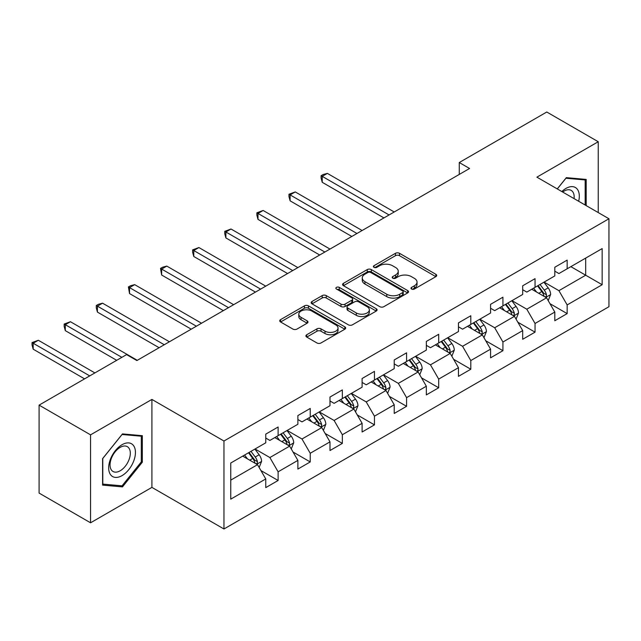 <?xml version="1.0" encoding="UTF-8"?>
<svg xmlns="http://www.w3.org/2000/svg" width="641" height="641" viewBox="0 0 641 641"><rect width="100%" height="100%" fill="white"/><g stroke="black" fill="none" stroke-linecap="round" stroke-linejoin="round"><path stroke-width="0.96" d="M411.578 289.035A2.003 1.154 0 0 0 414.407 289.035L435.872 276.64A2.86 1.651 0 0 0 436.713 275.47A2.86 1.651 0 0 0 435.872 274.308L399.503 253.307A2.86 1.651 0 0 0 395.457 253.307L373.991 265.703A2.003 1.154 0 0 0 373.399 266.52A2.003 1.154 0 0 0 373.991 267.337A2.003 1.154 0 0 0 376.82 267.337L379.592 265.735A9.142 5.28 0 0 1 392.532 265.735L395.561 267.481A9.142 5.28 0 0 1 398.237 271.215A9.142 5.28 0 0 1 395.561 274.949L392.781 276.551A2.003 1.154 0 0 0 392.196 277.369A2.003 1.154 0 0 0 392.781 278.186A2.003 1.154 0 0 0 395.609 278.186L398.39 276.583A9.142 5.28 0 0 1 411.322 276.583L414.35 278.33A9.142 5.28 0 0 1 417.035 282.064A9.142 5.28 0 0 1 414.35 285.798L411.578 287.4A2.003 1.154 0 0 0 410.985 288.218A2.003 1.154 0 0 0 411.578 289.035L411.578 287.4M306.743 334.738A2.86 1.651 0 0 0 305.909 335.908A2.86 1.651 0 0 0 306.743 337.078L316.95 342.967A2.86 1.651 0 0 0 320.997 342.967L344.842 329.202A2.86 1.651 0 0 0 345.675 328.032A2.86 1.651 0 0 0 344.842 326.862L308.465 305.869A2.86 1.651 0 0 0 304.419 305.869L280.574 319.635A2.86 1.651 0 0 0 279.74 320.796A2.86 1.651 0 0 0 280.574 321.966L292.905 329.081A2.86 1.651 0 0 0 296.943 329.081L307.151 323.192A2.86 1.651 0 0 0 307.984 322.022A2.86 1.651 0 0 0 307.151 320.861L301.038 317.327A7.644 4.415 0 0 1 298.802 314.21A7.644 4.415 0 0 1 303.522 310.132A7.644 4.415 0 0 1 311.846 311.085L335.796 324.915A7.644 4.415 0 0 1 338.031 328.032A7.644 4.415 0 0 1 333.312 332.11A7.644 4.415 0 0 1 324.987 331.157L320.997 328.849A2.86 1.651 0 0 0 316.95 328.849L306.743 334.738L306.743 337.078M151.909 399.423L90.557 434.846L39.093 405.128L39.093 493.089L90.557 522.8L151.909 487.384L223.965 528.985L223.965 441.024L151.909 399.423L151.909 487.384M598.245 212.572L598.245 141.733L536.894 177.156L608.95 218.757L223.965 441.024M598.245 141.733L546.773 112.015L459.277 162.534L459.277 174.424M39.093 405.128L126.589 354.609L136.878 360.554L469.573 168.479L459.277 162.534M379.801 306.678A2.86 1.651 0 0 0 383.839 306.678L407.684 292.913A2.86 1.651 0 0 0 408.525 291.751A2.86 1.651 0 0 0 407.684 290.581L371.307 269.581A2.86 1.651 0 0 0 367.269 269.581L343.424 283.346A2.86 1.651 0 0 0 342.59 284.516A2.86 1.651 0 0 0 343.424 285.678L379.801 306.678M337.254 289.468A2.003 1.154 0 0 1 339.281 289.748L339.281 287.376L376.259 308.722A2.86 1.651 0 0 1 377.1 309.891A2.86 1.651 0 0 1 376.259 311.053L352.414 324.827A2.86 1.651 0 0 1 348.375 324.827L311.999 303.826L311.999 301.494A2.86 1.651 0 0 0 311.165 302.656A2.86 1.651 0 0 0 311.999 303.826M311.999 301.494L322.207 295.597A2.86 1.651 0 0 1 326.245 295.597L340.996 304.114A2.86 1.651 0 0 0 345.042 304.114L351.813 300.204A2.86 1.651 0 0 0 352.646 299.043A2.86 1.651 0 0 0 351.813 297.873L336.453 289.003A2.003 1.154 0 0 1 335.868 288.194A2.003 1.154 0 0 1 337.102 287.12A2.003 1.154 0 0 1 339.281 287.376M223.965 528.985L608.95 306.71L608.95 218.757M260.919 470.558L278.114 480.486L278.114 471.808L297.873 460.398L297.873 469.076L310.228 461.945L310.228 453.267L329.987 441.857L329.987 450.535L342.342 443.404L342.342 434.726L362.109 423.316L362.109 431.994L374.456 424.863L374.456 416.185L394.223 404.775L394.223 413.453L406.578 406.314L406.578 397.644L426.337 386.227L426.337 394.904L438.692 387.773L438.692 379.095L458.459 367.686L458.459 376.363L470.806 369.232L470.806 360.554L490.573 349.145L490.573 357.822L502.929 350.691L502.929 342.014L522.687 330.604L522.687 339.281L535.043 332.15L535.043 323.473L554.802 312.063L554.802 320.74L567.157 313.609L567.157 304.932L602.155 284.724L602.155 248.588L585.69 258.099L585.69 275.213L602.155 284.724M278.114 480.486L265.759 487.617L265.759 478.939L230.76 499.147L230.76 463.01L265.759 442.811L265.759 434.133L278.114 427.002L278.114 435.672L297.873 424.262L297.873 415.584L310.228 408.453L310.228 417.131L329.987 405.721L329.987 397.043L342.342 389.912L342.342 398.59L362.109 387.18L362.109 378.502L374.456 371.371L374.456 380.049L394.223 368.639L394.223 359.962L406.578 352.83L406.578 361.508L426.337 350.098L426.337 341.421L438.692 334.29L438.692 342.967L458.459 331.557L458.459 322.88L470.806 315.749L470.806 324.426L490.573 313.008L490.573 304.331L502.929 297.2L502.929 305.877L522.687 294.467L522.687 285.79L535.043 278.659L535.043 287.336L554.802 275.926L554.802 267.249L567.157 260.118L567.157 268.795L602.155 248.588M274.813 437.579L289.636 446.136L269.877 457.546L255.054 448.988M265.759 438.051L269.877 440.431L278.114 435.672M269.877 457.546L278.114 471.808M289.636 446.136L297.873 460.398M306.935 419.038L321.758 427.595L301.991 439.005L287.168 430.448M297.873 419.51L301.991 421.89L310.228 417.131M301.991 439.005L310.228 453.267M321.758 427.595L329.987 441.857M339.049 400.497L353.872 409.054L334.105 420.464L319.282 411.907M329.987 400.97L334.105 403.349L342.342 398.59M334.105 420.464L342.342 434.726M353.872 409.054L362.109 423.316M371.163 381.948L385.986 390.505L366.227 401.923L351.404 393.358M362.109 382.429L366.227 384.8L374.456 380.049M366.227 401.923L374.456 416.185M385.986 390.505L394.223 404.775M403.285 363.407L418.108 371.964L398.341 383.374L383.518 374.817M394.223 363.888L398.341 366.259L406.578 361.508M398.341 383.374L406.578 397.644M418.108 371.964L426.337 386.227M435.399 344.866L450.222 353.423L430.456 364.833L415.632 356.276M426.337 345.339L430.456 347.718L438.692 342.967M430.456 364.833L438.692 379.095M450.222 353.423L458.459 367.686M467.513 326.325L482.336 334.882L462.57 346.292L447.747 337.735M458.459 326.798L462.57 329.178L470.806 324.426M462.57 346.292L470.806 360.554M482.336 334.882L490.573 349.145M499.627 307.784L514.451 316.342L494.692 327.751L479.869 319.194M490.573 308.257L494.692 310.637L502.929 305.877M494.692 327.751L502.929 342.014M514.451 316.342L522.687 330.604M531.75 289.243L546.573 297.801L526.806 309.21L511.983 300.653M522.687 289.716L526.806 292.096L535.043 287.336M526.806 309.21L535.043 323.473M546.573 297.801L554.802 312.063M570.867 266.656L585.69 275.213L558.92 290.669L544.097 282.104M554.802 271.175L558.92 273.547L567.157 268.795M558.92 290.669L567.157 304.932M90.557 434.846L90.557 522.8M230.76 480.133L257.522 464.677L242.699 456.12M257.522 464.677L265.759 478.939M549.97 303.682L567.157 313.609M517.848 322.223L535.043 332.15M485.734 340.764L502.929 350.691M453.62 359.305L470.806 369.232M421.506 377.853L438.692 387.773M389.383 396.394L406.578 406.314M357.269 414.935L374.456 424.863M325.155 433.476L342.342 443.404M293.033 452.017L310.228 461.945M586.203 205.625L586.203 179.424L566.332 177.645L557.269 188.919M102.6 485.117L122.471 486.888L142.334 462.177L142.334 435.688L122.471 433.909L102.6 458.627L102.6 485.117M141.308 461.576L142.334 462.177M120.372 485.678L122.471 486.888M412.371 289.315L414.35 288.178A9.142 5.28 0 0 0 417.035 284.444L417.035 282.064M398.237 271.215L398.237 273.595A9.142 5.28 0 0 1 395.561 277.329L393.582 278.466M435.84 276.664L399.503 255.687A2.86 1.651 0 0 0 395.457 255.687L374.785 267.618M407.644 292.937L371.307 271.96A2.86 1.651 0 0 0 367.269 271.96L343.464 285.702M402.636 292.568A2.003 1.154 0 0 0 403.221 291.751A2.003 1.154 0 0 0 402.636 290.934L370.706 272.497A2.003 1.154 0 0 0 367.878 272.497L364.945 274.188A9.142 5.28 0 0 0 362.269 277.922A9.142 5.28 0 0 0 364.945 281.655L386.771 294.259A9.142 5.28 0 0 0 399.704 294.259L402.636 292.568L402.636 294.94A2.003 1.154 0 0 0 403.221 294.123L403.221 291.751M362.269 277.922L362.269 280.301A9.142 5.28 0 0 0 364.945 284.035L364.945 281.655M402.636 294.94L399.704 296.631A9.142 5.28 0 0 1 386.771 296.631L364.945 284.035M312.039 303.842L322.207 297.977L322.207 295.597M352.646 299.043L352.646 301.414A2.86 1.651 0 0 1 351.813 302.584L345.042 306.494A2.86 1.651 0 0 1 340.996 306.494L326.245 297.977A2.86 1.651 0 0 0 322.207 297.977M339.281 289.748L376.227 311.077M356.308 312.952A7.644 4.415 0 0 0 364.641 313.914A7.644 4.415 0 0 0 369.36 309.835A7.644 4.415 0 0 0 367.117 306.71L358.68 301.839A2.86 1.651 0 0 0 354.641 301.839L347.871 305.749A2.86 1.651 0 0 0 347.029 306.919A2.86 1.651 0 0 0 347.871 308.081L356.308 312.952L356.308 315.332A7.644 4.415 0 0 0 364.641 316.285A7.644 4.415 0 0 0 369.36 312.207L369.36 309.835M347.029 306.919L347.029 309.291A2.86 1.651 0 0 0 347.871 310.46L347.871 308.081M356.308 315.332L347.871 310.46M338.031 328.032L338.031 330.411A7.644 4.415 0 0 1 333.312 334.49A7.644 4.415 0 0 1 324.987 333.528L320.997 331.229A2.86 1.651 0 0 0 316.95 331.229L306.783 337.094M298.802 314.21L298.802 316.582A7.644 4.415 0 0 0 301.038 319.707L301.038 317.327M307.111 323.216L301.038 319.707M344.802 329.218L308.465 308.241A2.86 1.651 0 0 0 304.419 308.241L280.614 321.99M548.199 300.613L550.643 294.443A7.716 4.455 -120 0 0 548.183 287.873L543.937 282.2M536.525 292L533.641 288.146M394.223 211.979L327.375 173.391L322.231 176.355L322.231 182.3L383.927 217.924M545.379 297.112L546.308 296.118L546.477 294.772A7.716 4.455 -120 0 0 544.273 290.133L540.026 284.46M538.087 285.582L542.807 291.871A3.934 2.268 60 0 1 543.52 293.065L546.477 294.772M537.551 285.886L541.805 291.559A7.716 4.455 60 0 1 544.009 296.198M322.231 182.3L321.101 178.086L321.101 175.706L389.079 214.951M321.101 175.706L323.152 174.512L327.375 173.391M583.895 179.216L585.169 179.953L585.169 205.024M557.309 188.943L565.923 178.23L585.169 179.953M578.663 201.266A18.926 10.929 120 0 0 575.386 187.509A18.926 10.929 120 0 0 561.828 191.547M574.08 198.622A14.326 8.269 120 0 0 571.211 190.409A14.326 8.269 120 0 0 562.654 192.028M122.054 475.614A18.926 10.929 120 0 0 135.443 452.434A18.926 10.929 120 0 0 122.054 444.71A18.926 10.929 120 0 0 108.674 467.89A18.926 10.929 120 0 0 122.054 475.614M120.179 470.774A14.326 8.269 120 0 0 129.538 458.147A14.326 8.269 120 0 0 127.343 446.665A14.326 8.269 120 0 0 120.179 447.378A14.326 8.269 120 0 0 110.821 460.006A14.326 8.269 120 0 0 113.016 471.488A14.326 8.269 120 0 0 120.179 470.774M102.808 458.443L122.054 434.494L141.308 436.217L141.308 461.881L122.054 485.83L102.808 484.107L102.768 458.419M140.034 435.479L141.308 436.217M516.077 319.154L518.529 312.984A7.716 4.455 -120 0 0 516.069 306.414L511.814 300.749M504.411 310.54L501.526 306.686M362.109 230.52L295.261 191.931L290.117 194.904L290.117 200.841L351.813 236.465M513.257 315.652L514.194 314.659L514.362 313.313A7.716 4.455 -120 0 0 512.159 308.674L507.904 303.001M505.973 304.122L510.685 310.412A3.934 2.268 60 0 1 511.398 311.606L514.362 313.313M505.437 304.427L509.683 310.1A7.716 4.455 60 0 1 511.895 314.747M290.117 200.841L288.979 196.627L288.979 194.247L356.957 233.492M288.979 194.247L295.261 191.931M483.963 337.703L486.415 331.533A7.716 4.455 -120 0 0 483.947 324.963L479.7 319.29M472.297 329.081L469.404 325.227M329.987 249.069L263.147 210.472L257.994 213.445L257.994 219.382L319.699 255.006M481.143 334.193L482.08 333.208L482.248 331.862A7.716 4.455 -120 0 0 480.037 327.214L475.79 321.55M473.859 322.663L478.571 328.953A3.934 2.268 60 0 1 479.284 330.147L482.248 331.862M473.322 322.976L477.569 328.641A7.716 4.455 60 0 1 479.78 333.288M257.994 219.382L256.865 215.168L256.865 212.788L324.843 252.033M256.865 212.788L263.147 210.472M451.849 356.244L454.293 350.074A7.716 4.455 -120 0 0 451.833 343.504L447.586 337.831M440.175 347.622L437.29 343.776M297.873 267.609L231.024 229.013L225.88 231.986L225.88 237.931L287.577 273.547M449.029 352.734L449.966 351.749L450.134 350.403A7.716 4.455 -120 0 0 447.923 345.763L443.676 340.091M441.737 341.204L446.457 347.494A3.934 2.268 60 0 1 447.17 348.688L450.134 350.403M441.2 341.517L445.455 347.19A7.716 4.455 60 0 1 447.658 351.829M225.88 237.931L224.751 233.709L224.751 231.329L292.729 270.582M224.751 231.329L231.024 229.013M419.735 374.785L422.179 368.615A7.716 4.455 -120 0 0 419.719 362.045L415.472 356.372M408.061 366.171L405.176 362.317M265.759 286.15L198.91 247.554L193.766 250.527L193.766 256.472L255.463 292.096M416.914 371.275L417.844 370.29L418.012 368.944A7.716 4.455 -120 0 0 415.809 364.304L411.554 358.631M409.623 359.745L414.342 366.043A3.934 2.268 60 0 1 415.056 367.237L418.012 368.944M409.086 360.058L413.333 365.731A7.716 4.455 60 0 1 415.544 370.37M193.766 256.472L192.629 252.25L192.629 249.87L260.607 289.123M192.629 249.87L198.91 247.554M387.613 393.326L390.065 387.156A7.716 4.455 -120 0 0 387.605 380.586L383.35 374.913M375.947 384.712L373.062 380.858M233.645 304.691L166.796 266.095L161.644 269.068L161.644 275.013L223.348 310.637M384.792 389.816L385.73 388.831L385.898 387.485A7.716 4.455 -120 0 0 383.687 382.845L379.44 377.172M377.509 378.286L382.22 384.584A3.934 2.268 60 0 1 382.933 385.778L385.898 387.485M376.972 378.599L381.219 384.271A7.716 4.455 60 0 1 383.43 388.911M161.644 275.013L160.514 268.419L228.492 307.664M160.514 268.419L162.574 267.225L166.796 266.095M355.499 411.867L357.95 405.697A7.716 4.455 -120 0 0 355.483 399.127L351.236 393.454M343.832 403.253L340.94 399.399M201.522 323.232L134.682 284.644L129.53 287.609L129.53 293.554L191.234 329.178M352.678 408.365L353.616 407.372L353.784 406.025A7.716 4.455 -120 0 0 351.572 401.386L347.326 395.713M345.395 396.827L350.106 403.125A3.934 2.268 60 0 1 350.819 404.319L353.784 406.025M344.858 397.14L349.105 402.812A7.716 4.455 60 0 1 351.308 407.452M129.53 293.554L128.4 286.96L196.378 326.205M128.4 286.96L130.46 285.766L134.682 284.644M323.385 430.407L325.828 424.238A7.716 4.455 -120 0 0 323.368 417.668L319.122 412.003M311.71 421.794L308.826 417.94M169.408 341.773L102.56 303.185L97.416 306.158L97.416 312.095L159.112 347.718M320.564 426.906L321.494 425.912L321.67 424.566A7.716 4.455 -120 0 0 319.458 419.927L315.212 414.254M313.273 415.376L317.992 421.666A3.934 2.268 60 0 1 318.705 422.86L321.67 424.566M312.736 415.68L316.991 421.353A7.716 4.455 60 0 1 319.194 425.993M97.416 312.095L96.286 307.88L96.286 305.501L164.264 344.746M96.286 305.501L98.337 304.315L102.56 303.185M291.262 448.956L293.714 442.787A7.716 4.455 -120 0 0 291.254 436.217L287 430.544M279.596 440.335L276.712 436.481M137.294 360.314L70.446 321.726L65.302 324.699L65.302 330.636L116.702 360.314M288.442 445.447L289.379 444.461L289.548 443.115A7.716 4.455 -120 0 0 287.344 438.468L283.09 432.803M281.159 433.917L285.87 440.207A3.934 2.268 60 0 1 286.591 441.401L289.548 443.115M280.622 434.229L284.868 439.894A7.716 4.455 60 0 1 287.08 444.542M65.302 330.636L64.164 326.421L64.164 324.042L121.854 357.349M64.164 324.042L70.446 321.726M259.148 467.497L261.6 461.328A7.716 4.455 -120 0 0 259.14 454.757L254.886 449.085M247.482 458.876L244.59 455.03M94.884 372.918L38.332 340.267L33.18 343.239L33.18 349.185L84.588 378.863M256.328 463.988L257.265 463.002L257.434 461.656A7.716 4.455 -120 0 0 255.222 457.017L250.976 451.344M249.045 452.458L253.756 458.748A3.934 2.268 60 0 1 254.469 459.942L257.434 461.656M248.508 452.77L252.754 458.443A7.716 4.455 60 0 1 254.966 463.082M33.18 349.185L32.05 344.962L32.05 342.582L89.732 375.89M32.05 342.582L38.332 340.267M414.35 288.178L414.35 285.798M392.781 278.186L392.781 276.551M395.561 277.329L395.561 274.949M373.991 267.337L373.991 265.703M395.457 255.687L395.457 253.307M399.503 255.687L399.503 253.307M435.872 276.64L435.872 274.308M343.424 285.678L343.424 283.346M367.269 271.96L367.269 269.581M371.307 271.96L371.307 269.581M407.684 292.913L407.684 290.581M386.771 296.631L386.771 294.259M399.704 296.631L399.704 294.259M326.245 297.977L326.245 295.597M340.996 306.494L340.996 304.114M345.042 306.494L345.042 304.114M351.813 302.584L351.813 300.204M376.259 311.053L376.259 308.722M316.95 331.229L316.95 328.849M320.997 331.229L320.997 328.849M324.987 333.528L324.987 331.157M307.151 323.192L307.151 320.861M280.574 321.966L280.574 319.635M304.419 308.241L304.419 305.869M308.465 308.241L308.465 305.869M344.842 329.202L344.842 326.862M545.812 297.36L550.595 294.596M544.273 290.133L548.183 287.873M538.785 293.306L541.805 291.559M513.689 315.901L518.481 313.137M512.159 308.674L516.069 306.414M506.67 311.846L509.683 310.1M481.575 334.442L486.359 331.677M480.037 327.214L483.947 324.963M474.548 330.387L477.569 328.641M449.461 352.983L454.245 350.218M447.923 345.763L451.833 343.504M442.434 348.928L445.455 347.19M417.347 371.524L422.131 368.767M415.809 364.304L419.719 362.045M410.32 367.469L413.333 365.731M385.225 390.073L390.016 387.308M383.687 382.845L387.605 380.586M378.206 386.01L381.219 384.271M353.111 408.613L357.894 405.849M351.572 401.386L355.483 399.127M346.084 404.559L349.105 402.812M320.997 427.154L325.78 424.39M319.458 419.927L323.368 417.668M313.97 423.1L316.991 421.353M288.875 445.695L293.666 442.931M287.344 438.468L291.254 436.217M281.856 441.641L284.868 439.894M256.761 464.236L261.544 461.472M255.222 457.017L259.14 454.757M249.734 460.182L252.754 458.443"/></g></svg>

